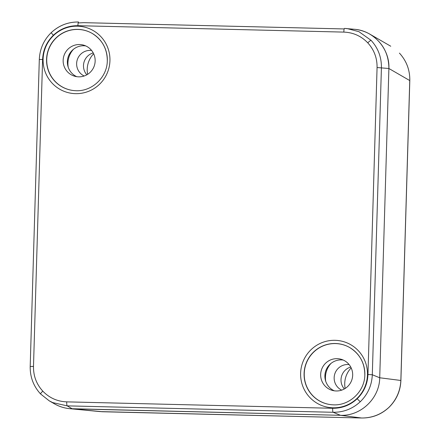 <?xml version="1.0" encoding="UTF-8"?>
<svg xmlns="http://www.w3.org/2000/svg" width="440" height="440" viewBox="0 0 440 440"><rect width="100%" height="100%" fill="white"/><g stroke="black" fill="none" stroke-linecap="round" stroke-linejoin="round"><path stroke-width="0.66" d="M93.225 52.905A13.475 13.327 -73.7 0 0 86.823 74.817M91.619 50.474A13.475 13.327 -73.7 0 0 84.161 75.999M350.746 367.043A13.475 13.327 -73.7 0 0 344.344 388.955M349.14 364.611A13.475 13.327 -73.7 0 0 341.682 390.137M325.749 381.403A21.181 20.944 106.3 0 1 331.007 363.396M68.228 67.265A21.181 20.944 106.3 0 1 73.486 49.258M345.158 388.471A23.105 22.847 106.3 0 1 351.17 367.884M87.637 74.333A23.105 22.847 106.3 0 1 93.649 53.752M100.067 411.598L361.631 418C372.07 418.022 381.161 414.486 388.9 407.391C396.336 399.955 400.318 390.984 400.851 380.468L409.75 80.559L388.894 68.502C388.784 53.526 382.448 42.081 369.897 34.177C364.337 31.004 358.358 29.321 351.956 29.134M51.843 402.204C57.211 405.861 63.129 408.018 69.597 408.667L340.494 415.305C360.839 416.224 379.533 398.338 379.715 377.773L388.894 68.502L377.069 67.535C377.212 58.036 374.11 49.797 367.757 42.823C361.207 36.047 353.227 32.472 343.827 32.104L77.902 25.691C68.492 25.602 60.313 28.787 53.367 35.239C46.613 41.894 43.027 49.973 42.603 59.466L33.495 366.432C33.352 375.936 36.454 384.175 42.801 391.144C49.357 397.925 57.332 401.495 66.737 401.863L332.662 408.282C342.073 408.364 350.251 405.185 357.198 398.734C363.952 392.073 367.538 383.999 367.961 374.5L377.069 67.535M344.173 28.947L83.754 22.666L78.161 22.946M63.151 60.297A16.176 15.994 -73.7 0 0 74.618 76.208A16.176 15.994 -73.7 0 0 95.15 61.072A16.176 15.994 -73.7 0 0 83.688 45.161A16.176 15.994 -73.7 0 0 63.151 60.297M76.764 76.675A16.176 15.994 106.3 0 1 85.751 45.919M320.672 374.435A16.176 15.994 -73.7 0 0 332.134 390.346A16.176 15.994 -73.7 0 0 352.671 375.205A16.176 15.994 -73.7 0 0 341.204 359.299A16.176 15.994 -73.7 0 0 320.672 374.435M334.284 390.814A16.176 15.994 106.3 0 1 343.272 360.058M92.12 33.369A30.674 30.327 -73.7 0 0 46.734 59.345A30.674 30.327 -73.7 0 0 75.378 90.684M349.641 347.507A30.674 30.327 -73.7 0 0 304.249 373.483A30.674 30.327 -73.7 0 0 332.899 404.822M367.961 374.5L372.306 374.754L379.715 377.773L388.894 68.502C389.834 48.944 373.973 30.789 354.651 29.299L344.471 28.419L347.155 28.578L358.958 31.697L371.063 40.326C378.12 48.076 381.568 57.228 381.414 67.788L372.306 374.754C371.833 385.303 367.846 394.273 360.338 401.671C352.622 408.837 343.536 412.374 333.086 412.28L67.16 405.867L52.668 402.584L49.225 400.824L40.562 393.954M51.288 32.61C59.004 25.443 68.096 21.907 78.557 22M66.737 401.863A3.85 0.556 91.4 0 0 67.16 405.867L72.292 408.832L340.494 415.305L333.086 412.28A3.85 0.556 91.4 0 1 332.662 408.282M399.416 53.103A7.7 0.996 136.8 0 1 399.449 53.13C406.511 60.891 409.965 70.048 409.805 80.592L400.901 380.507A7.7 0.292 -178.3 0 0 400.851 380.468L379.715 377.773C379.533 398.338 360.839 416.224 340.494 415.305L361.631 418A7.7 1.111 91.4 0 0 361.642 418L102.707 411.752A7.7 1.111 91.4 0 0 102.724 411.752A7.7 1.111 91.4 0 1 102.696 411.752L72.292 408.832C65.89 408.645 59.912 406.962 54.351 403.788L49.214 400.818L40.546 393.943A3.85 0.495 -43.2 0 1 42.801 391.144M361.642 418C372.136 418.094 381.238 414.552 388.96 407.38A7.7 0.578 -133.7 0 1 388.9 407.391M107.322 60.748A30.701 30.36 -73.7 0 0 92.064 33.341A30.701 30.36 -73.7 0 0 46.574 59.307A30.701 30.36 -73.7 0 0 75.312 90.679C91.729 91.927 107.245 77.446 107.3 60.759C107.228 48.747 102.146 39.606 92.064 33.341M364.843 374.886A30.701 30.36 -73.7 0 0 349.586 347.474A30.701 30.36 -73.7 0 0 304.095 373.445A30.701 30.36 -73.7 0 0 332.833 404.817C349.25 406.065 364.766 391.584 364.82 374.897C364.743 362.885 359.667 353.743 349.586 347.474M367.461 374.858A33.781 33.401 106.3 0 1 333.041 407.792A33.781 33.401 106.3 0 1 300.625 373.247A33.781 33.401 106.3 0 1 335.043 340.312A33.781 33.401 106.3 0 1 367.461 374.858M109.939 60.72A33.781 33.401 106.3 0 1 75.521 93.66A33.781 33.401 106.3 0 1 43.104 59.109A33.781 33.401 106.3 0 1 77.522 26.175A33.781 33.401 106.3 0 1 109.939 60.72M360.338 401.671A3.85 0.292 -133.7 0 1 357.198 398.734M371.063 40.326A3.85 0.495 136.8 0 0 367.757 42.823M33.495 366.432L30.195 366.476M77.902 25.691A3.85 0.556 91.4 0 1 78.546 22C68.074 21.907 58.977 25.443 51.255 32.615A3.85 0.292 46.3 0 0 53.367 35.239M42.603 59.466L39.309 59.51L30.195 366.482C30.036 377.031 33.489 386.183 40.546 393.943M344.471 28.419A3.85 0.556 91.4 0 0 343.827 32.104M100.001 411.587L69.597 408.667M390.764 46.239L369.897 34.177M102.707 411.752L101.503 411.702M388.96 407.38C396.457 399.988 400.439 391.034 400.901 380.507M51.255 32.615C43.758 40.007 39.776 48.972 39.309 59.516"/></g></svg>
